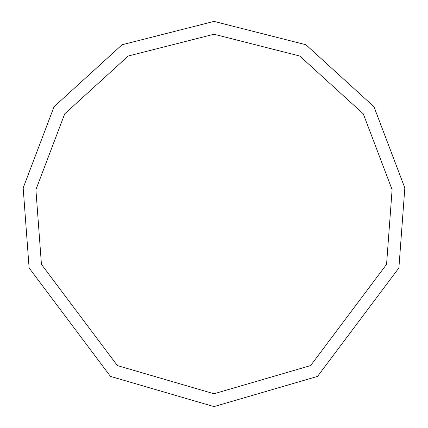 <?xml version="1.0" encoding="UTF-8"?>
<svg xmlns="http://www.w3.org/2000/svg" width="428" height="428" viewBox="0 0 428 428"><rect width="100%" height="100%" fill="white"/><g stroke="black" fill="none" stroke-linecap="round" stroke-linejoin="round"><path stroke-width="0.64" d="M214 406.6L317.544 376.399L398.896 267.928L404.829 187.94L373.944 106.706L305.902 44.742L214 21.4L122.098 44.742L54.056 106.706L23.171 187.94L29.104 267.928L110.456 376.399L214 406.6M214 393.76L310.637 365.576L386.57 264.333L392.107 189.679L363.281 113.859L299.777 56.025L214 34.24L128.223 56.025L64.719 113.859L35.893 189.679L41.43 264.333L117.363 365.576L214 393.76"/></g></svg>
